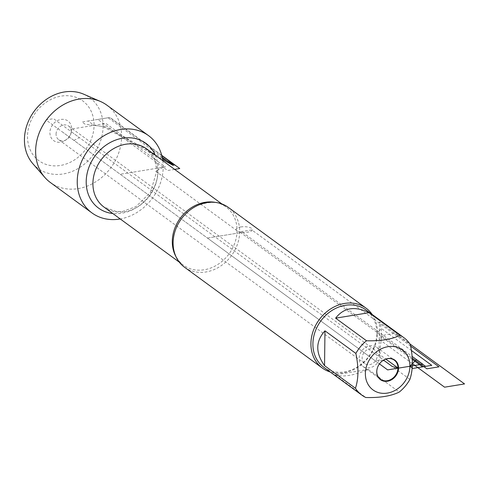 <?xml version="1.0" encoding="UTF-8"?>
<svg xmlns="http://www.w3.org/2000/svg" width="489" height="489" viewBox="0 0 489 489"><rect width="100%" height="100%" fill="white"/><g stroke="black" fill="none" stroke-linecap="round" stroke-linejoin="round"><path stroke-width="0.37" stroke-dasharray="2.44 1.83" d="M73.937 140.404L79.359 137.598L71.192 131.627L71.687 129.01A12.133 10.165 -53.8 0 1 71.394 131.559A12.133 10.165 -53.8 0 1 64.737 140.655A12.133 10.165 -53.8 0 1 49.909 132.568A12.133 10.165 -53.8 0 1 60.936 119.444A12.133 10.165 -53.8 0 1 71.687 129.01L105.905 123.43L165.331 166.902L120.227 174.261L207.452 238.07L242.544 232.348L207.452 238.07L379.44 363.889L45.942 119.921L53.503 118.686L377.264 355.534A8.429 7.06 126.2 0 0 374.678 349.965A8.429 7.06 126.2 0 0 366.616 350.13A8.429 7.06 126.2 0 0 362.141 358.003A8.429 7.06 126.2 0 0 364.727 363.565A8.429 7.06 126.2 0 0 372.789 363.406A8.429 7.06 126.2 0 0 377.264 355.534L380.289 355.038A11.797 9.884 126.2 0 0 376.671 347.245A11.797 9.884 126.2 0 0 361.726 350.931A11.797 9.884 126.2 0 0 362.74 366.292A11.797 9.884 126.2 0 0 374.024 366.059A11.797 9.884 126.2 0 0 380.289 355.038L385.821 359.085M32.855 163.699A43.821 36.706 126.2 0 0 76.4 169.463A43.821 36.706 126.2 0 0 103.1 126.547L94.077 125.361A37.078 31.058 -53.8 0 1 43.79 163.534A37.078 31.058 -53.8 0 1 44.523 103.472A37.078 31.058 -53.8 0 1 94.077 125.361L103.1 126.547A43.821 36.706 126.2 0 0 83.698 94.194M184.5 267.22A37.078 31.058 126.2 0 0 219.964 266.499A37.078 31.058 126.2 0 0 239.671 231.872A37.078 31.058 126.2 0 0 228.284 207.373M162.825 160.74A47.891 40.122 -53.8 0 1 163.21 167.25A47.891 40.122 -53.8 0 1 120.239 218.956M372.233 314.519A37.078 31.058 -53.8 0 1 369.268 356.45A37.078 31.058 -53.8 0 1 330.203 371.976M334.928 374.904C342.923 377.349 354.067 375.528 368.351 369.452L334.928 374.904L365.827 397.508M368.351 369.452L399.25 392.056M409.904 379.385L378.999 356.774L381.616 336.897C381.671 330.662 380.943 325.68 379.427 321.951L410.326 344.556M378.999 356.774L379.427 321.951M323.84 367.318A35.593 29.817 126.2 0 0 357.887 366.622A35.593 29.817 126.2 0 0 376.805 333.376A35.593 29.817 126.2 0 0 365.87 309.861M56.064 134.096A8.429 7.06 -53.8 0 1 60.544 126.223A8.429 7.06 -53.8 0 1 68.607 126.058A8.429 7.06 -53.8 0 1 70.984 133.393A8.429 7.06 -53.8 0 1 66.363 139.707A8.429 7.06 -53.8 0 1 58.656 139.665A8.429 7.06 -53.8 0 1 56.064 134.096M377.068 369.036A11.797 9.884 -53.8 0 1 377.086 368.957A11.797 9.884 -53.8 0 1 383.553 360.112A11.797 9.884 -53.8 0 1 383.627 360.069M106.902 105.178A47.891 40.122 -53.8 0 1 121.614 136.816A47.891 40.122 -53.8 0 1 96.162 181.547A47.891 40.122 -53.8 0 1 50.349 182.489M237.037 230.753L155.606 171.181L163.21 167.25L120.227 174.261L60.801 130.789M242.544 232.348L412.111 356.395M412.337 359.372L376.805 333.376L381.481 328.571L411.371 350.436M412.435 363.663L379.213 339.366L383.217 335.252L395.32 333.278L409.953 343.987M410.626 346.102L251.774 229.897L239.671 231.872L412.258 358.119M382.85 360.564L374.501 360.277M174.628 169.377L167.672 170.508L97.843 119.432L109.946 117.458L161.743 155.349M162.434 158.32L105.807 126.902L85.055 124.175L82.085 121.999L109.683 117.501L161.822 155.643M103.1 126.547L162.654 159.585M162.238 157.372L108.087 117.757L88.136 121.015L94.077 125.361M240.735 226.963A8.087 2.861 -179.3 0 1 252.367 229.848A8.087 2.861 -179.3 0 1 239.793 231.902A8.087 2.861 -179.3 0 1 240.735 226.963M215.551 202.415A36.064 30.214 -53.8 0 1 225.961 206.926A36.064 30.214 -53.8 0 1 229.054 253.877A36.064 30.214 -53.8 0 1 183.369 265.142A36.064 30.214 -53.8 0 1 175.918 256.591M103.998 207.079A36.064 30.214 126.2 0 0 149.677 195.808A36.064 30.214 126.2 0 0 146.59 148.864L154.683 159.426L156.841 170.82L150.514 192.226L135.96 206.633L122.904 211.37L116.59 211.603L103.998 207.079M155.368 155.282A40.11 33.6 -53.8 0 1 149.322 195.551A40.11 33.6 -53.8 0 1 112.782 213.504M221.872 203.937L225.961 206.926C219.372 201.279 209.616 200.942 196.694 205.906M179.286 262.153L183.369 265.142C176.694 260.172 173.277 252.654 173.124 242.599L173.54 237.556M70.984 133.393L71.394 131.559M66.363 139.707L64.737 140.655M374.678 349.965L68.607 126.058M364.727 363.565L58.656 139.665M362.74 366.292L380.418 379.226M376.671 347.245L394.348 360.179"/><path stroke-width="0.73" d="M366.09 308.186L228.284 207.373A37.078 31.058 126.2 0 0 196.694 205.906A37.078 31.058 126.2 0 0 173.54 237.556A37.078 31.058 126.2 0 0 173.112 242.727A37.078 31.058 126.2 0 0 184.5 267.22L322.312 368.034A37.078 31.058 -53.8 0 1 310.925 343.541A37.078 31.058 -53.8 0 1 330.625 308.914A37.078 31.058 -53.8 0 1 366.09 308.186A37.078 31.058 -53.8 0 1 372.233 314.519M120.239 218.956A47.891 40.122 -53.8 0 1 91.944 212.917A47.891 40.122 -53.8 0 1 77.238 181.278A47.891 40.122 -53.8 0 1 102.69 136.547A47.891 40.122 -53.8 0 1 148.503 135.606A47.891 40.122 -53.8 0 1 162.825 160.74M330.203 371.976A37.078 31.058 -53.8 0 1 322.312 368.034M376.75 371.664A12.133 10.165 -53.8 0 1 377.05 369.122A12.133 10.165 -53.8 0 1 383.7 360.026A12.133 10.165 -53.8 0 1 398.535 368.113A12.133 10.165 -53.8 0 1 387.502 381.237A12.133 10.165 -53.8 0 1 376.75 371.664M409.91 366.255A24.811 20.782 126.2 0 0 381.86 348.547A24.811 20.782 126.2 0 0 368.517 385.124A24.811 20.782 126.2 0 0 393.419 391.231A24.811 20.782 126.2 0 0 409.91 366.255L416.377 359.617L425.583 366.359L412.881 368.431L409.91 366.255M369.042 312.709C354.916 305.778 343.773 307.599 335.619 318.162L369.042 312.709L399.947 335.313C391.823 339.335 380.68 341.151 366.524 340.766A35.593 29.817 126.2 0 0 355.87 353.443C358.743 367.257 358.602 378.871 355.448 388.266A35.593 29.817 126.2 0 0 361.872 395.143A35.593 29.817 126.2 0 0 365.827 397.508C379.99 397.893 391.127 396.078 399.25 392.056A35.593 29.817 126.2 0 0 409.904 379.385C413.058 369.984 413.199 358.376 410.326 344.556A35.593 29.817 126.2 0 0 403.902 337.685A35.593 29.817 126.2 0 0 399.947 335.313M335.619 318.162L366.524 340.766M324.971 330.833C315.521 341.218 315.381 352.826 324.543 365.662L324.971 330.833L355.87 353.443M324.543 365.662L355.448 388.266M403.902 337.685L365.87 309.861A35.593 29.817 126.2 0 0 331.823 310.558A35.593 29.817 126.2 0 0 312.905 343.804A35.593 29.817 126.2 0 0 323.84 367.318L361.872 395.143M383.627 360.069A11.797 9.884 -53.8 0 1 394.348 360.179A11.797 9.884 -53.8 0 1 397.973 367.972A11.797 9.884 -53.8 0 1 391.701 378.993A11.797 9.884 -53.8 0 1 380.418 379.226A11.797 9.884 -53.8 0 1 377.068 369.036M91.944 212.917L50.349 182.489A47.891 40.122 -53.8 0 1 44.835 177.421A47.891 40.122 -53.8 0 1 46.247 120.141A47.891 40.122 -53.8 0 1 100.41 101.455A47.891 40.122 -53.8 0 1 106.902 105.178L148.503 135.606M100.41 101.455L83.698 94.194A43.821 36.706 126.2 0 0 34.144 111.29A43.821 36.706 126.2 0 0 32.855 163.699L44.835 177.421M382.85 360.564L384.213 360.613L392.374 366.585L398.535 368.113L387.643 369.892L379.44 363.889L387.643 369.892L422.734 364.164L412.111 356.395M412.337 359.372L422.563 366.854L431.756 365.35L411.371 350.436M409.953 343.987L464.55 383.926L444.58 387.184L412.435 363.663M412.258 358.119L426.86 368.81L438.963 366.836L410.626 346.102M387.643 369.892L398.229 368.162L385.821 359.085M161.743 155.349L179.769 168.534L174.628 169.377M162.654 159.585L173.454 165.582L162.654 159.585L173.454 165.582L162.238 157.372M162.434 158.32L175.05 165.319L161.822 155.643M175.918 256.591A36.064 30.214 -53.8 0 1 172.293 241.315A36.064 30.214 -53.8 0 1 215.551 202.415M221.872 203.937L146.59 148.864A36.064 30.214 126.2 0 0 112.091 149.567A36.064 30.214 126.2 0 0 92.922 183.253A36.064 30.214 126.2 0 0 103.998 207.079L179.286 262.153M112.782 213.504A40.11 33.6 -53.8 0 1 86.205 181.584A40.11 33.6 -53.8 0 1 115.276 140.196A40.11 33.6 -53.8 0 1 155.368 155.282"/></g></svg>
